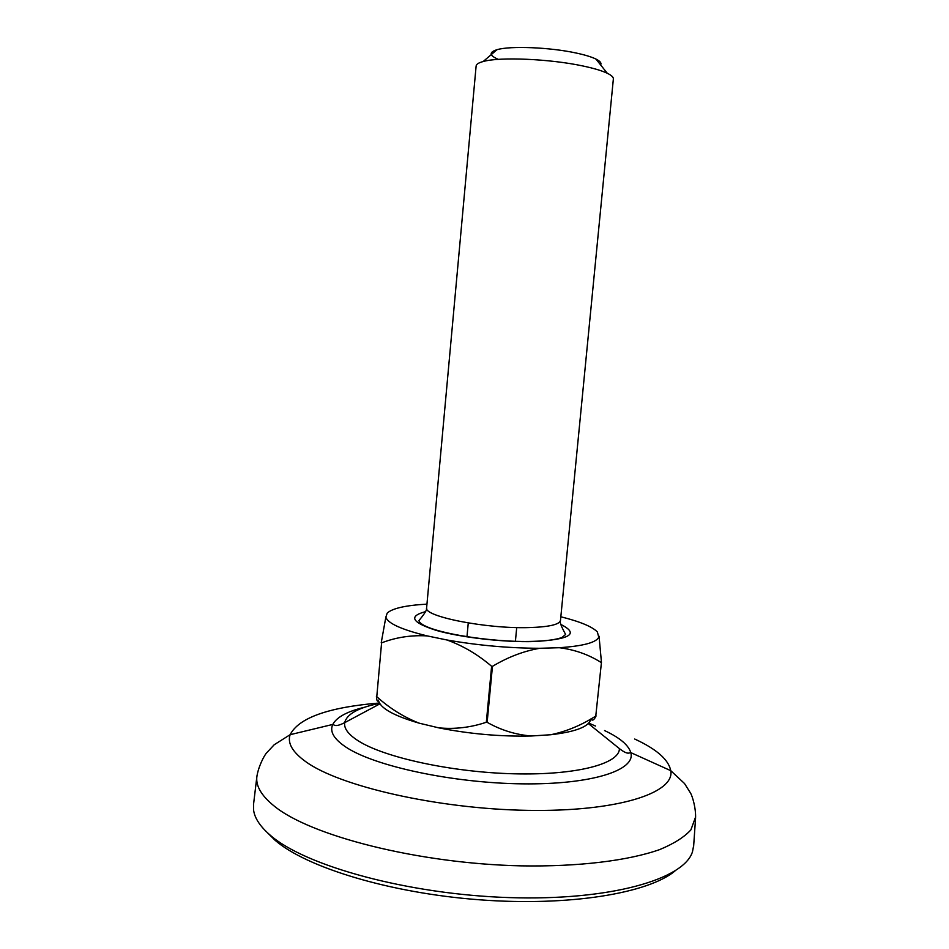 <?xml version="1.0" encoding="UTF-8"?>
<svg xmlns="http://www.w3.org/2000/svg" width="949" height="949" viewBox="0 0 949 949"><rect width="100%" height="100%" fill="white"/><g stroke="black" fill="none" stroke-linecap="round" stroke-linejoin="round"><path stroke-width="1.42" d="M674.929 871.063C648.001 893.341 569.02 906.568 479.364 899.782C389.719 893.068 306.207 867.374 275.08 840.268L267.227 832.522M253.608 803.756L253.597 810.197C254.712 818.263 260.228 826.567 270.168 835.144C304.949 865.844 407.845 894.385 509.032 897.588C610.302 900.957 684.371 879.225 692.497 851.68L693.695 845.357M595.474 726.032L588.724 723.079M379.636 703.316C358.39 707.646 346.753 714.087 344.701 722.652L344.701 722.652C343.799 728.369 348.259 734.396 358.081 740.73C383.835 757.409 451.771 772.296 514.073 773.803C576.494 775.416 619.555 763.803 619.412 748.619L588.309 723.529M498.32 59.372C489.269 55.457 488.83 52.242 496.979 49.704C510.194 45.671 550.29 47.308 576.387 53.073C585.058 54.935 591.571 56.94 595.925 59.052C600.183 61.187 601.737 63.132 600.587 64.888M613.362 78.969C613.517 77.201 611.488 75.303 607.289 73.263C601.903 70.701 593.777 68.281 582.9 65.979C550.076 58.885 499.364 56.726 483.171 61.531C478.652 62.741 476.303 64.235 476.125 65.991L426.623 607.751C423.04 616.34 485.995 628.938 528.854 627.597C548.985 626.981 559.519 624.584 560.479 620.409L613.362 78.969M381.593 642.864L376.777 696.696L381.593 642.864C395.994 637.313 411.19 634.988 427.18 635.901L446.92 639.982C478.035 645.415 508.996 648.191 539.791 648.286L559.258 647.716C582.983 646.091 596.138 642.592 598.748 637.23L597.372 631.951C592.247 626.66 580.076 621.595 560.835 616.779M492.448 666.352L491.618 666.281L486.327 722.248L487.145 722.319L492.448 666.352C507.964 657.076 523.741 651.05 539.791 648.286M601.452 662.343L595.77 716.044L601.452 662.343L599.044 636.186M596.102 715.902C594.074 720.125 592.318 721.157 590.836 718.974C589.365 726.554 576.019 731.798 550.752 734.74L531.298 735.997C500.55 736.697 469.708 733.98 438.782 727.859L419.185 723.174C393.55 715.712 379.968 708.049 378.426 700.16C377.453 702.213 376.789 700.991 376.421 696.495M426.955 604.133C405.65 605.343 392.4 608.333 387.204 613.09L385.875 617.099C387.619 623.279 401.391 629.555 427.18 635.901M419.185 723.174C403.74 717.1 389.6 708.274 376.777 696.696M486.327 722.248C470.763 727.503 454.915 729.378 438.782 727.859M531.298 735.997C515.698 734.716 500.977 730.161 487.145 722.319M595.77 716.044C581.512 725.19 566.517 731.43 550.752 734.74M385.852 617.123L381.237 642.698M446.92 639.982C462.732 645.617 477.632 654.371 491.618 666.281M559.258 647.716C574.596 649.614 588.546 654.525 601.108 662.461M364.985 707.135C347.405 711.335 336.681 717.1 332.791 724.431C329.457 731.454 333.834 739.01 345.934 747.112C374.321 766.151 452.59 783.067 522.27 783.85C592.081 784.764 636.162 770.125 630.788 752.604C628.487 745.036 619.744 737.693 604.537 730.564M379.446 702.995C328.568 707.23 298.793 717.8 290.133 734.692C287.274 743.043 292.411 751.988 305.554 761.537C339.137 786.199 437.513 808.916 527.407 810.351C617.431 811.941 675 793.044 670.765 770.671C668.606 759.686 656.601 749.141 634.727 739.034M257.049 775.428L256.811 777.16C255.922 786.187 261.533 795.677 273.656 805.618C309.481 835.618 417.892 863.614 521.025 865.856C578.688 866.864 628.452 860.648 659.816 849.533C673.992 843.625 684.348 837.065 690.896 829.877L695.629 816.887M560.705 624.395C579.519 633.73 570.574 639.448 533.884 641.56C503.551 642.402 460.775 637.479 436.232 630.385C411.652 622.461 408.129 616.209 425.65 611.619M379.968 703.826L344.701 722.652C335.187 727.468 334.475 724.894 332.791 724.431L290.133 734.692L274.214 744.74L266.527 752.972C264.059 755.701 258.081 767.219 256.811 777.16L253.466 804.966M693.612 846.579L695.534 818.631C696.151 808.631 692.438 796.199 690.516 793.056L684.514 783.518L670.765 770.671L630.788 752.604C629.033 752.735 627.858 755.131 619.412 748.619M595.925 59.052L607.289 73.263M560.479 620.409C559.661 621.595 560.681 624.964 563.528 630.504L565.616 634.454L561.986 637.479C556.031 639.65 546.517 640.943 533.433 641.334C490.384 642.888 421.19 631.429 418.936 620.587L421.783 617.052C425.567 612.2 427.18 609.104 426.623 607.751M598.748 637.23L599.412 638.048M496.979 49.704L483.171 61.531M515.39 641.453L516.719 627.55M466.967 636.886L468.26 622.971"/></g></svg>
